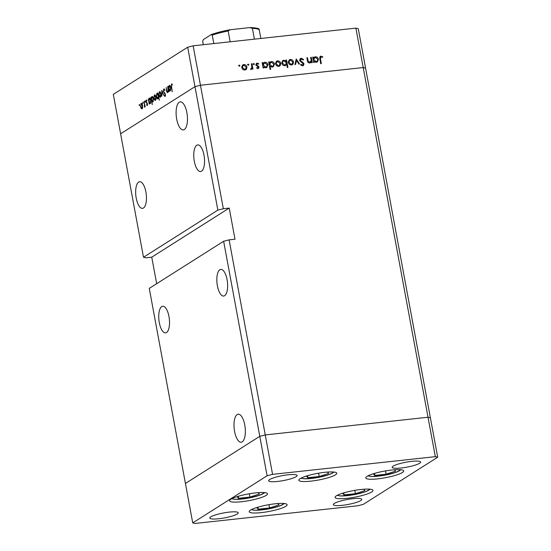 <?xml version="1.0" encoding="UTF-8"?>
<svg xmlns="http://www.w3.org/2000/svg" width="551" height="551" viewBox="0 0 551 551"><rect width="100%" height="100%" fill="white"/><g stroke="black" fill="none" stroke-linecap="round" stroke-linejoin="round"><path stroke-width="0.83" d="M377.766 478.86A19.285 3.347 -10.5 0 1 365.768 477.958A19.285 3.347 -10.5 0 1 391.706 470.024A19.285 3.347 -10.5 0 1 403.704 470.926A19.285 3.347 -10.5 0 1 377.766 478.86M347.054 498.324A19.285 3.347 -10.5 0 1 335.063 497.415A19.285 3.347 -10.5 0 1 361.001 489.481A19.285 3.347 -10.5 0 1 372.993 490.39A19.285 3.347 -10.5 0 1 347.054 498.324M261.188 512.63A19.285 3.347 -10.5 0 1 249.19 511.727A19.285 3.347 -10.5 0 1 275.128 503.793A19.285 3.347 -10.5 0 1 287.119 504.695A19.285 3.347 -10.5 0 1 261.188 512.63M241.572 501.72A19.285 3.347 -10.5 0 1 229.574 500.818A19.285 3.347 -10.5 0 1 255.512 492.883A19.285 3.347 -10.5 0 1 267.51 493.792A19.285 3.347 -10.5 0 1 241.572 501.72M310.847 481.154A19.285 3.347 -10.5 0 1 298.856 480.252A19.285 3.347 -10.5 0 1 324.794 472.317A19.285 3.347 -10.5 0 1 336.785 473.219A19.285 3.347 -10.5 0 1 310.847 481.154M352.771 498.689A14.464 2.514 169.5 0 0 333.321 504.64A14.464 2.514 169.5 0 0 342.316 505.315A14.464 2.514 169.5 0 0 361.766 499.364A14.464 2.514 169.5 0 0 352.771 498.689M277.656 481.429A14.464 2.514 -10.5 0 1 268.661 480.754A14.464 2.514 -10.5 0 1 288.111 474.804A14.464 2.514 -10.5 0 1 297.106 475.479A14.464 2.514 -10.5 0 1 277.656 481.429M218.781 518.739A14.464 2.514 -10.5 0 1 209.786 518.064A14.464 2.514 -10.5 0 1 229.237 512.113A14.464 2.514 -10.5 0 1 238.232 512.788A14.464 2.514 -10.5 0 1 218.781 518.739M411.645 461.38A14.464 2.514 169.5 0 0 392.195 467.324A14.464 2.514 169.5 0 0 401.19 468.006A14.464 2.514 169.5 0 0 420.64 462.055A14.464 2.514 169.5 0 0 411.645 461.38M223.637 241.262L259.79 436.337L185.425 483.468L149.266 288.393L223.637 241.262L229.106 239.857L234.988 239.217L229.216 208.085L223.334 208.726L200.454 85.247L194.978 86.659L217.865 210.131L143.501 257.262L120.614 133.783L194.978 86.659L200.454 85.247L363.205 67.559L200.454 85.247L193.146 45.816L355.898 28.129L358.267 28.686L365.575 68.117L363.205 67.559L365.575 68.117L430.386 417.796L428.017 417.238L265.258 434.925L259.79 436.337L185.425 483.468L192.733 522.892L195.102 523.45L357.854 505.763L363.329 504.351L437.694 457.227L435.324 456.669L272.566 474.356L267.097 475.768L192.733 522.892M229.106 239.857L272.566 474.356M437.694 457.227L430.386 417.796L428.017 417.238L265.258 434.925L259.79 436.337L267.097 475.768M355.898 28.129L435.324 456.669M166.54 332.522A13.396 5.241 83.8 0 1 165.582 332.873A13.396 5.241 83.8 0 1 159.087 321.378A13.396 5.241 83.8 0 1 161.732 306.583A13.396 5.241 83.8 0 1 162.683 306.239A13.396 5.241 83.8 0 1 169.178 317.727A13.396 5.241 83.8 0 1 166.54 332.522M224.636 295.701A13.396 5.241 83.8 0 1 223.678 296.052A13.396 5.241 83.8 0 1 217.184 284.557A13.396 5.241 83.8 0 1 219.828 269.763A13.396 5.241 83.8 0 1 220.786 269.418A13.396 5.241 83.8 0 1 227.281 280.907A13.396 5.241 83.8 0 1 224.636 295.701M201.556 171.189A13.396 5.241 83.8 0 1 200.598 171.533A13.396 5.241 83.8 0 1 194.104 160.045A13.396 5.241 83.8 0 1 196.748 145.25A13.396 5.241 83.8 0 1 197.706 144.899A13.396 5.241 83.8 0 1 204.201 156.394A13.396 5.241 83.8 0 1 201.556 171.189M143.46 208.009A13.396 5.241 83.8 0 1 142.502 208.354A13.396 5.241 83.8 0 1 136.007 196.865A13.396 5.241 83.8 0 1 138.652 182.071A13.396 5.241 83.8 0 1 139.61 181.72A13.396 5.241 83.8 0 1 146.105 193.215A13.396 5.241 83.8 0 1 143.46 208.009M184.316 129.54A14.099 5.517 83.8 0 1 183.311 129.905A14.099 5.517 83.8 0 1 176.472 117.811A14.099 5.517 83.8 0 1 179.254 102.231A14.099 5.517 83.8 0 1 180.267 101.866A14.099 5.517 83.8 0 1 187.099 113.967A14.099 5.517 83.8 0 1 184.316 129.54M237.144 414.559A14.099 5.517 -96.2 0 0 234.361 430.131A14.099 5.517 -96.2 0 0 241.193 442.233A14.099 5.517 -96.2 0 0 242.206 441.868A14.099 5.517 -96.2 0 0 244.988 426.288A14.099 5.517 -96.2 0 0 238.149 414.194A14.099 5.517 -96.2 0 0 237.144 414.559M229.216 208.085L151.752 257.179L156.67 283.703M151.752 257.179L145.87 257.82L143.501 257.262M223.334 208.726L217.865 210.131M310.654 57.394L311.274 57.325L312.259 62.635L311.639 62.704L311.467 61.746L309.752 63C308.326 62.917 307.534 62.084 307.375 60.514L306.873 57.807L307.492 57.738L308.25 61.437L309.738 62.339L310.385 62.118L308.959 62.828L311.184 60.748L310.654 57.394M301.369 58.971L300.254 60.348L303.394 62.924L303.98 63.992L303.319 65.624L302.602 65.865L300.55 64.839L301.018 64.329L302.533 65.114L303.367 64.088L299.634 60.403L300.433 58.496L301.232 58.227L303.615 59.591L303.098 60.018L301.369 58.971L299.599 60.073M302.533 65.114L301.762 65.603L302.533 65.114M296.224 58.964L299.586 64.012L298.917 64.081L296.541 60.396L295.591 64.446L294.923 64.515L296.224 58.964M293.463 61.953L293.125 63.909L292.402 64.653L291.376 64.997L289.309 64.329L288.269 62.518L289.303 59.859L290.356 59.501C291.968 59.474 293.001 60.286 293.463 61.953L292.884 62.318M280.7 63.344L280.363 65.3L279.646 66.037L278.613 66.382L276.547 65.721L275.514 63.902L276.54 61.244L277.594 60.892C279.205 60.858 280.245 61.671 280.7 63.344L280.122 63.709M263.592 66.919L263.777 67.904L263.158 67.973L262.173 62.662L262.793 62.594L262.965 63.517L264.824 62.277C266.443 62.263 267.49 63.089 267.951 64.756L266.856 67.422L265.823 67.773L263.592 66.919L263.034 67.277M238.941 65.293L240.009 65.597L239.547 66.258L238.865 65.721L239.327 65.052L238.865 65.721M238.549 65.541L239.237 66.086L240.009 65.597L239.547 66.258M246.917 67.015L246.579 68.971L245.856 69.715L244.83 70.06L242.764 69.392L241.724 67.58L242.757 64.915L243.811 64.563C245.422 64.529 246.455 65.349 246.917 67.015L246.338 67.38M247.826 64.329L248.894 64.625L248.439 65.293L247.75 64.749L248.212 64.081L247.75 64.749M247.44 64.577L248.122 65.121L248.894 64.625L248.439 65.293M250.657 69.006L251.91 67.456L251.352 63.84L251.965 63.771L252.95 69.082L252.337 69.144L252.193 68.365L251.132 69.371L250.56 69.247L251.394 68.613L250.615 69.109M251.566 69.219L251.132 69.371M253.37 63.73L254.438 64.026L253.977 64.694L253.295 64.15L253.756 63.482L253.295 64.15M252.978 63.971L253.667 64.515L254.438 64.026L253.977 64.694M257.2 68.42L258.433 67.188L255.933 64.811L257.117 63.117L258.681 63.682L258.364 64.219L257.269 63.764L256.539 64.715L259.046 67.091L258.04 68.62L256.614 68.007L256.945 67.504L258.15 67.89L257.234 68.441M258.536 68.455L258.04 68.62M256.518 63.317L257.117 63.117L256.339 63.606L257.31 63.764M257.269 63.764L256.125 64.384M270.093 66.168L270.686 69.336L270.066 69.405L268.688 61.953L269.301 61.884L269.473 62.807L271.333 61.574C272.959 61.554 273.999 62.38 274.46 64.047L273.372 66.719L272.332 67.07L270.093 66.168L269.535 66.526M286.114 61.065L285.935 60.08L286.548 60.011L287.932 67.463L287.312 67.532L286.74 64.426L284.888 65.7C283.262 65.721 282.222 64.901 281.761 63.227L282.842 60.562L283.889 60.211L286.114 61.065L285.638 61.368M314.098 61.43L314.284 62.415L313.664 62.483L312.679 57.173L313.299 57.104L313.464 58.027L315.33 56.787C316.949 56.774 317.996 57.6 318.457 59.267L317.362 61.932L316.329 62.284L314.098 61.43L313.533 61.788M321.04 56.836L320.434 58.812L321.329 63.641L320.716 63.709L319.807 58.805L320.262 56.305L322.741 56.746L322.487 57.345L321.04 56.836L319.656 57.717M167.69 92.596C167.098 92.706 166.684 91.969 166.45 90.378L166.188 87.513L166.905 91.197L167.607 91.914L168.021 90.082L167.683 86.562L168.668 91.872L168.248 91.067L167.532 92.658M168.11 91.9L167.47 91.969L168.124 91.859M164.033 88.842L164.818 89.944L164.653 90.46L163.833 89.627L163.53 91.191L165.452 94.407L165.093 96.528L164.143 95.757L164.281 95.171L164.983 95.764L165.21 94.593L163.289 91.335L163.867 88.821M164.611 89.517L163.833 89.627M165.486 95.736L164.88 95.805L165.486 95.709M161.739 90.33L163.661 95.041L162.028 91.762L161.822 96.211L161.78 90.323M160.431 97.196L159.514 96.797L158.895 95.082L159.411 91.7C160.065 91.445 160.575 92.134 160.94 93.787L161.023 95.84L160.21 97.279M155.389 100.392L154.473 99.993L153.853 98.278L154.37 94.896C155.024 94.641 155.534 95.33 155.905 96.976L155.981 99.035L155.175 100.475M149.762 98.044L149.321 98.092C149.982 97.851 150.499 98.553 150.871 100.199L150.333 103.595L149.335 103.023L149.273 104.16L148.288 98.856L148.701 99.621L149.541 98.016M139.382 104.449L139.513 105.668L139.169 105.207L139.286 104.456L139.623 104.917M139.513 105.668L139.169 105.207L139.651 105.151M187.671 47.228L194.978 86.659L120.614 133.783L113.306 94.359L187.671 47.228L193.146 45.816M142.075 108.829L141.159 108.43L140.539 106.715L141.056 103.333C141.71 103.078 142.22 103.767 142.592 105.413L142.668 107.473L141.862 108.912M142.888 102.224L143.019 103.443L142.681 102.982L142.799 102.231L143.136 102.693M143.019 103.443L142.681 102.982L143.164 102.927M144.011 101.563L145.237 106.715L144.851 106.088L144.527 107.273L144.279 101.536M145.044 100.854L145.175 102.073L144.837 101.611L144.954 100.867L145.292 101.329M145.175 102.073L144.837 101.611L145.319 101.563M147.262 105.544L146.614 105.11L147.262 104.015L145.981 101.928L146.277 100.027L146.979 100.385L146.91 100.978L146.414 100.668L146.222 101.742L147.503 103.836L147.165 105.578M146.69 104.545L147.551 104.848L147.083 104.91M146.91 100.978L146.414 100.668M152.338 96.418L151.897 96.466C152.551 96.218 153.068 96.921 153.44 98.574L152.909 101.963L151.897 101.35L152.241 104.676L150.864 97.224L151.277 97.988L152.11 96.384M157.868 98.822C157.207 99.063 156.691 98.367 156.319 96.721L156.856 93.319L157.855 93.89L157.917 92.754L159.294 100.199L158.481 97.251L157.648 98.898M169.715 85.405L169.274 85.453C169.935 85.205 170.452 85.908 170.824 87.554L170.287 90.949L169.288 90.385L169.226 91.521L168.241 86.211L168.654 86.975L169.494 85.371M171.781 83.917L172.291 84.372L172.249 85.019L171.602 84.702L171.575 86.81L172.229 91.797L171.32 86.893L171.623 83.897M172.27 84.64L171.602 84.702M142.475 108.285L141.159 108.43M140.78 106.557L141.958 108.175L142.344 105.565L141.18 103.987L140.78 106.557M142.523 108.154L141.8 108.23L142.537 108.113M142.055 103.843L141.18 103.987M147.53 105.007L146.614 105.11M146.862 102.617L146.229 102.686M149.831 102.975L149.335 103.023M149.018 101.343L150.209 102.941L150.623 100.351L149.438 98.753L149.018 101.343M150.781 102.927L150.03 103.009L150.795 102.879M150.32 98.615L149.438 98.753M152.338 101.301L151.897 101.35M151.594 99.71L152.785 101.315L153.199 98.719L152.007 97.121L151.594 99.71M153.35 101.301L152.606 101.377L153.364 101.253M152.896 96.983L152.007 97.121M155.788 99.848L154.473 99.993M154.094 98.119L155.272 99.738L155.657 97.128L154.494 95.55L154.094 98.119M155.837 99.717L155.113 99.793L155.85 99.676M155.368 95.406L154.494 95.55M158.165 95.571L156.98 93.973L156.567 96.563L157.751 98.168L158.433 95.543M157.82 93.835L156.98 93.973M158.323 98.106L157.593 98.223L158.309 98.147M160.83 96.659L159.514 96.797M159.136 94.924L160.307 96.542L160.699 93.932L159.535 92.354L159.136 94.924M160.878 96.521L160.148 96.604L160.892 96.48M160.403 92.217L159.535 92.354M164.653 95.702L164.143 95.757M165.252 93.725L164.859 93.766M164.963 93.209L164.356 93.277M169.784 90.33L169.288 90.385M168.971 88.697L170.163 90.302L170.576 87.705L169.391 86.108L168.971 88.697M170.734 90.281L169.983 90.364L170.748 90.233M170.273 85.97L169.391 86.108M172.27 84.627L171.774 84.682M246.187 68.276L245.801 69.46L246.579 68.971M245.801 69.46L245.443 69.915M242.406 65.197L243.811 64.563M243.032 65.052L244.286 65.204M241.786 67.856L242.337 67.504L244.713 69.405L245.47 69.151L246.297 67.077L243.935 65.218L241.682 66.788M243.597 69.901L245.47 69.151M243.935 69.894L244.713 69.405M243.129 65.486L242.337 67.504M251.408 64.13L251.965 63.771M251.862 67.849L251.979 68.496M251.153 69.371L252.193 68.365M258.13 64.026L258.681 63.682M256.497 64.253L255.767 65.204M255.995 65.059L256.539 64.715M256.27 65.541L256.807 65.204M257.007 66.086L257.668 65.665M258.102 66.657L258.667 66.299M258.433 67.484L259.046 67.091M258.295 67.759L258.095 68.613M262.228 62.952L262.793 62.594M262.4 63.868L262.965 63.517M263.399 62.924L264.824 62.277M264.046 62.773L265.272 62.924M267.366 65.128L267.951 64.756M267.221 65.968L266.443 67.628M262.717 65.597L263.282 65.238L265.692 67.126L266.505 66.843L267.331 64.818L264.921 62.931L262.551 64.694M264.604 67.628L266.505 66.843M262.93 66.719L263.295 67.112M264.921 67.615L265.692 67.126M264.094 63.22L263.282 65.238M268.743 62.242L269.301 61.884M268.909 63.158L269.473 62.807M269.914 62.215L271.333 61.574M270.562 62.063L271.788 62.222M273.881 64.419L274.46 64.047M273.73 65.266L272.959 66.926M269.232 64.887L269.79 64.529L272.201 66.416L273.02 66.141L273.84 64.109L271.429 62.229L269.06 63.985M271.175 66.919L273.02 66.141M269.439 66.01L269.77 66.375M271.429 66.905L272.201 66.416M270.603 62.511L269.79 64.529M279.977 64.605L279.591 65.789L280.363 65.3M279.591 65.789L279.233 66.244M276.196 61.526L277.594 60.892M276.822 61.381L278.076 61.533M275.576 64.185L276.127 63.833L278.496 65.734L279.261 65.473L280.087 63.406L277.718 61.54L275.466 63.117M277.387 66.23L279.261 65.473M277.725 66.223L278.496 65.734M276.919 61.815L276.127 63.833M285.983 60.369L286.548 60.011M285.9 61.195L286.003 61.753M286.382 63.771L286.527 64.557M285.48 65.569L286.74 64.426M282.491 60.844L283.889 60.211M283.111 60.7L284.323 60.844M283.662 65.548L285.604 64.763L286.424 62.745L284.013 60.858L283.2 61.14L282.374 63.165L284.784 65.052L285.604 64.763M283.2 61.14L281.713 62.497M284.006 65.541L284.784 65.052M281.823 63.51L282.374 63.165M292.733 63.22L292.347 64.405L293.125 63.909M292.347 64.405L291.989 64.86M288.951 60.135L290.356 59.501M289.578 59.997L290.832 60.149M288.331 62.793L288.882 62.449L291.259 64.343L292.016 64.088L292.843 62.015L290.48 60.155L288.228 61.733M290.143 64.846L292.016 64.088M290.48 64.839L291.259 64.343M289.674 60.431L288.882 62.449M295.963 60.093L296.273 60.569M295.777 60.886L296.541 60.396M300.088 58.792L301.232 58.227M300.46 58.716L301.707 58.985M303.043 59.949L303.615 59.591M299.716 60.693L300.254 60.348M300.102 61.368L300.632 61.037M302.843 63.275L303.394 62.924M303.381 64.371L303.98 63.992M303.236 64.736L302.892 65.81M310.709 57.683L311.274 57.325M311.115 61.14L311.253 61.877M310.241 62.897L311.467 61.746M306.928 58.096L307.492 57.738M307.72 61.767L308.25 61.437M312.734 57.462L313.299 57.104M312.906 58.378L313.464 58.027M313.905 57.435L315.33 56.787M314.552 57.283L315.778 57.435M317.872 59.639L318.457 59.267M317.727 60.486L316.949 62.146M313.223 60.107L313.788 59.749L316.198 61.636L317.011 61.354L317.837 59.329L315.427 57.442L313.058 59.205M315.11 62.139L317.011 61.354M313.429 61.23L313.801 61.622M315.42 62.125L316.198 61.636M314.6 57.731L313.788 59.749M319.924 56.615L320.937 56.085M320.159 56.574L321.97 57.235M322.108 57.146L322.741 56.746M342.557 493.248L344.148 494.888L355.423 493.662L364.92 490.604L363.598 489.247M354.81 490.362L355.423 493.662M343.776 492.876L344.148 494.888M373.268 473.791L374.859 475.423L386.134 474.197L395.625 471.139L394.309 469.783M385.521 470.898L386.134 474.197M374.487 473.419L374.859 475.423M306.349 476.085L307.94 477.717L319.215 476.491L328.713 473.44L327.39 472.076M318.602 473.192L319.215 476.491M307.568 475.713L307.94 477.717M237.075 496.651L238.666 498.29L249.94 497.064L259.431 494.006L258.116 492.649M249.327 493.765L249.94 497.064M238.294 496.279L238.666 498.29M256.69 507.561L258.274 509.193L269.556 507.967L279.047 504.909L277.732 503.552M268.943 504.668L269.556 507.967M257.902 507.189L258.274 509.193M203.312 44.714L202.658 41.173L203.381 39.555L211.364 34.527C216.543 32.702 222.707 31.125 229.85 29.782L249.885 27.584L252.406 28.37L254.404 39.162M230.277 29.72L228.148 31.008A28.934 5.021 169.5 0 0 212.238 35.099L211.129 34.644M230.146 41.793L228.148 31.008M260.871 38.46L259.184 29.671C259.735 28.624 256.842 27.915 250.519 27.55L249.885 27.584M213.809 43.57L212.238 35.099M147.296 103.147L146.724 103.209M301.473 62.449L302.086 62.056M307.389 60.589L307.954 60.231M319.869 59.164L320.434 58.812M337.598 495.149A16.502 2.865 169.5 0 0 347.681 495.611A16.502 2.865 169.5 0 0 369.817 489.178M368.302 475.692A16.502 2.865 169.5 0 0 378.385 476.147A16.502 2.865 169.5 0 0 400.522 469.721M301.39 477.986A16.502 2.865 169.5 0 0 311.473 478.44A16.502 2.865 169.5 0 0 333.61 472.014M232.109 498.552A16.502 2.865 169.5 0 0 242.192 499.013A16.502 2.865 169.5 0 0 264.328 492.58M251.724 509.461A16.502 2.865 169.5 0 0 261.808 509.916A16.502 2.865 169.5 0 0 283.944 503.49M211.584 34.479A27.86 4.835 -10.5 0 1 229.43 29.871M259.301 29.988A28.934 5.021 169.5 0 0 252.406 28.37M171.678 84.675L172.277 84.613M337.136 495.383L340.773 495.983L354.169 494.667L365.141 491.871L370.327 489.233M367.848 475.919L371.484 476.525L384.88 475.21L395.852 472.407L401.032 469.769M300.929 478.22L304.572 478.819L317.961 477.503L328.933 474.7L334.12 472.069M231.654 498.786L235.291 499.385L248.687 498.07L259.659 495.273L264.838 492.635M251.27 509.696L254.906 510.295L268.303 508.979L279.274 506.176L284.454 503.538"/></g></svg>
